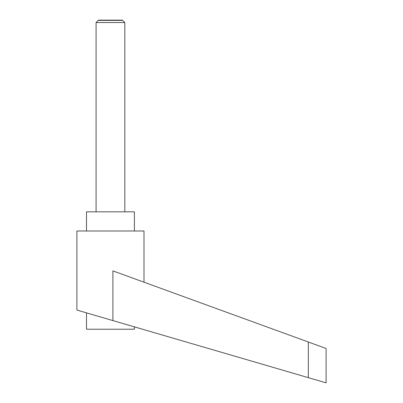 <?xml version="1.0" encoding="UTF-8"?>
<svg xmlns="http://www.w3.org/2000/svg" width="403" height="403" viewBox="0 0 403 403"><rect width="100%" height="100%" fill="white"/><g stroke="black" fill="none" stroke-linecap="round" stroke-linejoin="round"><path stroke-width="0.6" d="M124.829 211.827L124.829 22.548L122.703 20.422L98.201 20.422L96.075 22.548L96.075 211.827M98.201 20.422L98.67 20.15L122.235 20.15L122.703 20.422M134.411 326.858L134.411 329.231L86.494 329.231L86.494 312.864M110.452 319.861L112.905 320.576L112.905 270.881L308.325 342.011L308.325 377.661L326.092 382.85L76.908 310.063L76.908 230.995L143.997 230.995L143.997 282.201M86.494 230.995L86.494 211.827L134.411 211.827L134.411 230.995M308.325 342.011L326.092 348.474L326.092 382.85M96.075 22.548L124.829 22.548"/></g></svg>
